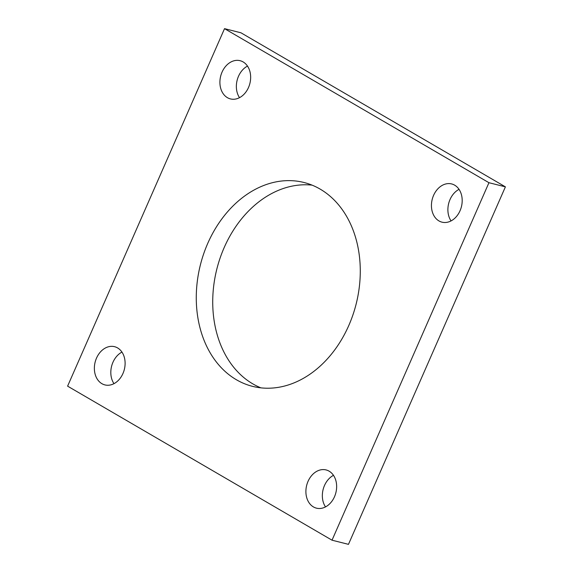 <?xml version="1.0" encoding="UTF-8"?>
<svg xmlns="http://www.w3.org/2000/svg" width="573" height="573" viewBox="0 0 573 573"><rect width="100%" height="100%" fill="white"/><g stroke="black" fill="none" stroke-linecap="round" stroke-linejoin="round"><path stroke-width="0.86" d="M247.493 66.088A19.711 15.056 -75.8 0 0 239.521 97.668M224.53 28.65L240.975 32.804L505.4 186.855L488.948 182.708L224.53 28.65L67.6 386.145L332.025 540.196L488.948 182.708M332.025 540.196L348.47 544.35L505.4 186.855M459.023 189.334A19.711 15.056 -75.8 0 0 451.051 220.913M312.084 185.143A105.124 80.292 -75.8 0 0 218.413 263.322A105.124 80.292 -75.8 0 0 252.879 383.91A105.124 80.292 -75.8 0 0 260.916 387.857M333.479 475.332A19.711 15.056 -75.8 0 0 325.507 506.912M121.949 352.087A19.711 15.056 -75.8 0 0 113.977 383.666M320.121 189.09A105.124 80.292 104.2 0 1 352.896 314.971A105.124 80.292 104.2 0 1 252.55 386.352A105.124 80.292 104.2 0 1 236.427 379.756A105.124 80.292 104.2 0 1 203.659 253.875A105.124 80.292 104.2 0 1 304.005 182.493A105.124 80.292 104.2 0 1 320.121 189.09M454.661 185.172A19.711 15.056 -75.8 0 0 451.639 183.94A19.711 15.056 -75.8 0 0 432.823 197.32A19.711 15.056 -75.8 0 0 438.968 220.927A19.711 15.056 -75.8 0 0 441.991 222.159A19.711 15.056 -75.8 0 0 460.807 208.78A19.711 15.056 -75.8 0 0 454.661 185.172M117.587 347.926A19.711 15.056 -75.8 0 0 114.564 346.686A19.711 15.056 -75.8 0 0 95.748 360.073A19.711 15.056 -75.8 0 0 101.894 383.674A19.711 15.056 -75.8 0 0 104.916 384.913A19.711 15.056 -75.8 0 0 123.725 371.526A19.711 15.056 -75.8 0 0 117.587 347.926M243.124 61.927A19.711 15.056 104.2 0 1 249.269 85.535A19.711 15.056 104.2 0 1 230.453 98.914A19.711 15.056 104.2 0 1 227.431 97.682A19.711 15.056 104.2 0 1 221.285 74.075A19.711 15.056 104.2 0 1 240.101 60.695A19.711 15.056 104.2 0 1 243.124 61.927M329.117 471.171A19.711 15.056 104.2 0 1 335.262 494.771A19.711 15.056 104.2 0 1 316.446 508.158A19.711 15.056 104.2 0 1 313.424 506.919A19.711 15.056 104.2 0 1 307.278 483.318A19.711 15.056 104.2 0 1 326.094 469.932A19.711 15.056 104.2 0 1 329.117 471.171"/></g></svg>
